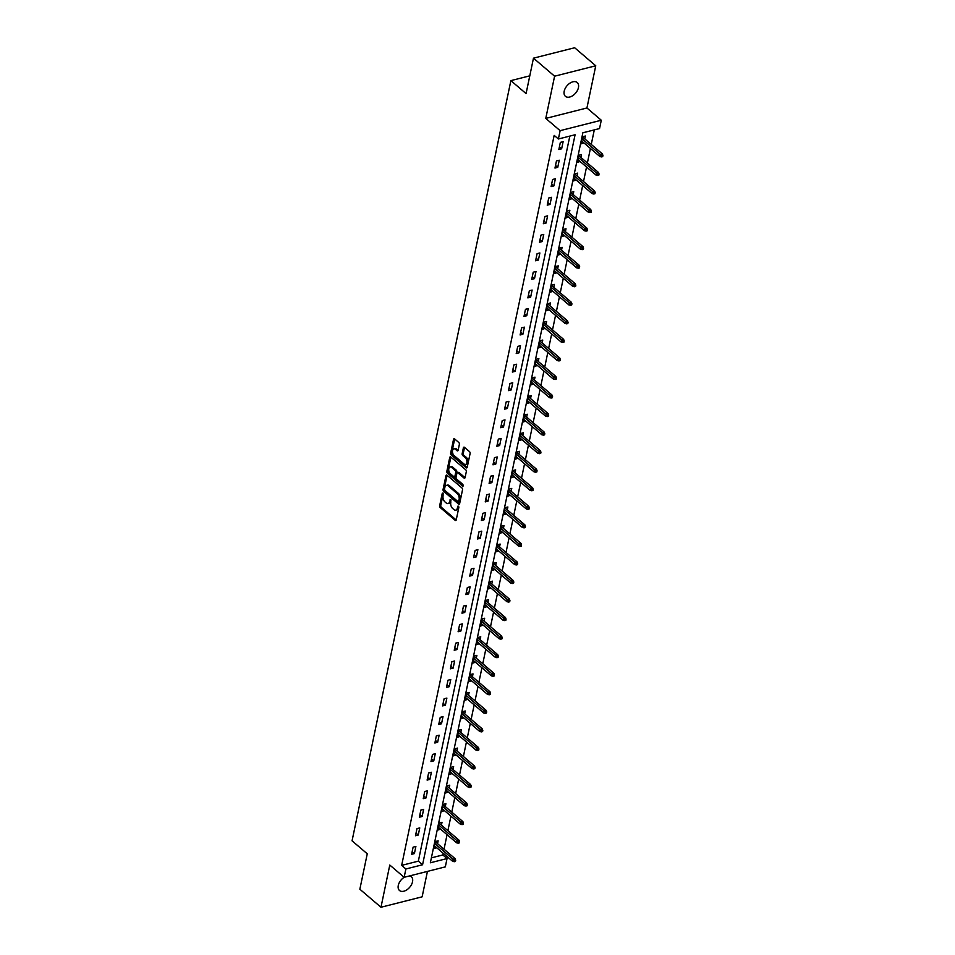 <?xml version="1.0" encoding="UTF-8"?>
<svg xmlns="http://www.w3.org/2000/svg" width="955" height="955" viewBox="0 0 955 955"><rect width="100%" height="100%" fill="white"/><g stroke="black" fill="none" stroke-linecap="round" stroke-linejoin="round"><path stroke-width="1.43" d="M443.013 492.995L442.261 493.317L439.67 505.708A1.397 0.824 -104.2 0 0 440.255 507.583L455.177 520.32A1.397 0.824 -104.2 0 0 456.239 519.866L458.83 507.463L458.018 506.031L457.338 508.084A4.453 2.614 -104.2 0 1 455.786 510.137A4.453 2.614 -104.2 0 1 453.912 509.552L452.658 508.49A4.453 2.614 -104.2 0 1 450.796 502.485L450.712 499.572L449.626 501.494A4.453 2.614 -104.2 0 1 448.074 503.548A4.453 2.614 -104.2 0 1 446.2 502.963L444.958 501.912A4.453 2.614 -104.2 0 1 443.084 495.908L443.013 492.995M564.202 91.214A9.084 5.646 130.5 0 0 565.42 96.324A9.084 5.646 130.5 0 0 572.809 95.607A9.084 5.646 130.5 0 0 578.444 87.609A9.084 5.646 130.5 0 0 577.214 82.512A9.084 5.646 130.5 0 0 569.837 83.228A9.084 5.646 130.5 0 0 564.202 91.214M533.475 58.171L574.647 47.75L595.753 65.776L554.592 76.197L533.475 58.171L526.074 93.602L510.877 80.626L352.061 840.818L367.257 853.794L359.856 889.224L380.973 907.25L389.783 865.039L404.144 877.299A9.084 5.646 130.5 0 0 398.283 885.416A9.084 5.646 130.5 0 0 399.512 890.514A9.084 5.646 130.5 0 0 406.89 889.797A9.084 5.646 130.5 0 0 412.524 881.811A9.084 5.646 130.5 0 0 411.295 876.702A9.084 5.646 130.5 0 0 409.659 875.902M459.367 444.362A1.397 0.824 -104.2 0 0 458.782 442.487L454.604 438.906A1.397 0.824 -104.2 0 0 453.53 439.372L450.653 453.136A1.397 0.824 -104.2 0 0 451.238 455.01L466.159 467.747A1.397 0.824 -104.2 0 0 467.222 467.293L470.099 453.518A1.397 0.824 -104.2 0 0 469.514 451.643L464.464 447.334A1.397 0.824 -104.2 0 0 463.39 447.788L462.16 453.685A1.397 0.824 -104.2 0 0 462.745 455.559L465.252 457.696A3.725 2.185 -104.2 0 1 466.911 461.54A3.725 2.185 -104.2 0 1 465.515 464.428A3.725 2.185 -104.2 0 1 463.951 463.939L454.126 455.559A3.725 2.185 -104.2 0 1 452.467 451.715A3.725 2.185 -104.2 0 1 453.864 448.826A3.725 2.185 -104.2 0 1 455.428 449.316L457.063 450.712A1.397 0.824 -104.2 0 0 458.137 450.247L459.367 444.362M558.389 138.988L560.119 130.668L601.292 120.235L599.549 128.555L582.86 132.781L430.359 862.783L447.047 858.557L445.317 866.877L404.144 877.299L405.887 868.978L422.576 864.753L575.077 134.762L558.389 138.988L554.163 135.383L401.661 865.373L405.887 868.978M554.592 76.197L545.771 118.408L560.119 130.668M447.012 475.208A1.397 0.824 -104.2 0 0 445.949 475.662L443.072 489.438A1.397 0.824 -104.2 0 0 443.657 491.312L458.567 504.049A1.397 0.824 -104.2 0 0 459.642 503.583L462.518 489.82A1.397 0.824 -104.2 0 0 461.934 487.945L447.012 475.208M446.856 471.281L449.733 457.517A1.397 0.824 -104.2 0 1 450.808 457.051L465.73 469.788A1.397 0.824 -104.2 0 1 466.315 471.663L465.085 477.56A1.397 0.824 -104.2 0 1 464.011 478.025L457.958 472.856A1.397 0.824 -104.2 0 0 456.884 473.31L456.072 477.225A1.397 0.824 -104.2 0 0 456.657 479.1L462.948 484.471L462.614 486.107L447.441 473.155A1.397 0.824 -104.2 0 1 446.856 471.281L447.967 471.006L450.844 457.23L449.733 457.517M380.973 907.25L422.134 896.829L427.446 871.402M529.786 75.839L510.877 80.626M401.661 865.373L418.35 861.147L569.825 136.088M414.398 853.591L415.891 846.452L413.109 847.157L411.617 854.295L414.398 853.591L412.166 851.681M418.266 835.04L419.758 827.913L416.977 828.618L415.485 835.744L418.266 835.04L416.034 833.13M422.146 816.501L423.638 809.363L420.857 810.067L419.364 817.205L422.146 816.501L419.913 814.591M426.026 797.95L427.506 790.812L424.724 791.516L423.244 798.655L426.026 797.95L423.781 796.04M429.893 779.399L431.385 772.273L428.604 772.977L427.112 780.104L429.893 779.399L427.661 777.489M433.773 760.86L435.265 753.722L432.484 754.426L430.992 761.565L433.773 760.86L431.529 758.95M437.641 742.31L439.133 735.171L436.351 735.875L434.859 743.014L437.641 742.31L435.408 740.4M441.52 723.759L443.013 716.632L440.231 717.336L438.739 724.463L441.52 723.759L439.288 721.849M445.388 705.208L446.88 698.081L444.099 698.785L442.607 705.912L445.388 705.208L443.156 703.31M449.268 686.669L450.76 679.53L447.979 680.235L446.486 687.373L449.268 686.669L447.036 684.759M453.148 668.118L454.628 660.991L451.846 661.696L450.366 668.822L453.148 668.118L450.903 666.208M457.015 649.567L458.507 642.44L455.726 643.145L454.234 650.271L457.015 649.567L454.783 647.669M460.895 631.028L462.387 623.89L459.606 624.594L458.114 631.733L460.895 631.028L458.663 629.118M464.763 612.477L466.255 605.351L463.473 606.055L461.981 613.182L464.763 612.477L462.53 610.567M468.642 593.926L470.135 586.8L467.353 587.504L465.861 594.631L468.642 593.926L466.41 592.028M472.522 575.388L474.002 568.249L471.221 568.953L469.741 576.092L472.522 575.388L470.278 573.477M476.39 556.837L477.882 549.698L475.101 550.402L473.608 557.541L476.39 556.837L474.158 554.927M480.27 538.286L481.762 531.159L478.98 531.863L477.488 538.99L480.27 538.286L478.025 536.376M484.137 519.747L485.629 512.608L482.848 513.312L481.356 520.451L484.137 519.747L481.905 517.837M488.017 501.196L489.509 494.057L486.728 494.762L485.236 501.9L488.017 501.196L485.785 499.286M491.885 482.645L493.377 475.518L490.595 476.223L489.103 483.349L491.885 482.645L489.652 480.735M495.764 464.106L497.257 456.968L494.475 457.672L492.983 464.81L495.764 464.106L493.532 462.196M499.644 445.555L501.124 438.417L498.343 439.121L496.863 446.26L499.644 445.555L497.4 443.645M503.512 427.004L505.004 419.878L502.223 420.582L500.73 427.709L503.512 427.004L501.28 425.094M507.392 408.465L508.884 401.327L506.102 402.031L504.61 409.17L507.392 408.465L505.147 406.555M511.259 389.915L512.751 382.776L509.97 383.48L508.478 390.619L511.259 389.915L509.027 388.005M515.139 371.364L516.631 364.237L513.85 364.941L512.358 372.068L515.139 371.364L512.907 369.454M519.007 352.825L520.499 345.686L517.717 346.39L516.225 353.529L519.007 352.825L516.774 350.915M522.886 334.274L524.379 327.135L521.597 327.84L520.105 334.978L522.886 334.274L520.654 332.364M526.766 315.723L528.246 308.596L525.465 309.301L523.985 316.427L526.766 315.723L524.522 313.813M530.634 297.184L532.126 290.045L529.345 290.75L527.852 297.888L530.634 297.184L528.402 295.274M534.514 278.633L536.006 271.495L533.224 272.199L531.732 279.338L534.514 278.633L532.281 276.723M538.381 260.082L539.873 252.956L537.092 253.66L535.6 260.787L538.381 260.082L536.149 258.172M542.261 241.543L543.753 234.405L540.972 235.109L539.48 242.248L542.261 241.543L540.029 239.633M546.141 222.993L547.621 215.854L544.839 216.558L543.359 223.697L546.141 222.993L543.896 221.083M550.008 204.442L551.501 197.315L548.719 198.019L547.227 205.146L550.008 204.442L547.776 202.532M553.888 185.891L555.38 178.764L552.599 179.468L551.107 186.595L553.888 185.891L551.644 183.993M557.756 167.352L559.248 160.213L556.467 160.918L554.974 168.056L557.756 167.352L555.524 165.442M561.636 148.801L563.128 141.674L560.346 142.379L558.854 149.505L561.636 148.801L559.403 146.891M431.397 857.841L442.834 854.952L443.18 853.245M444.027 849.222L447.059 834.694M447.895 830.671L450.939 816.143M451.775 812.12L454.807 797.604M455.642 793.581L458.687 779.053M459.522 775.03L462.554 760.502M463.402 756.479L466.434 741.963M467.27 737.94L470.302 723.413M471.149 719.39L474.181 704.862M475.017 700.839L478.061 686.323M478.897 682.3L481.929 667.772M482.776 663.749L485.809 649.221M486.644 645.198L489.676 630.67M490.524 626.659L493.556 612.131M494.392 608.108L497.436 593.58M498.271 589.557L501.303 575.029M502.139 571.018L505.183 556.49M506.019 552.468L509.051 537.94M509.898 533.917L512.931 519.389M513.766 515.378L516.798 500.85M517.646 496.827L520.678 482.299M521.514 478.276L524.558 463.748M525.393 459.725L528.425 445.209M529.273 441.186L532.305 426.658M533.141 422.635L536.173 408.107M537.02 404.084L540.053 389.568M540.888 385.545L543.92 371.018M544.768 366.995L547.8 352.467M548.636 348.444L551.68 333.928M552.515 329.905L555.547 315.377M556.395 311.354L559.427 296.826M560.263 292.803L563.295 278.287M564.142 274.264L567.175 259.736M568.01 255.713L571.054 241.185M571.89 237.162L574.922 222.646M575.758 218.623L578.802 204.095M579.637 200.073L582.669 185.545M583.517 181.522L586.549 167.006M587.385 162.983L590.417 148.455M591.264 144.432L594.297 129.892M437.545 843.683L438.142 840.818L435.361 841.522L433.868 848.661L436.698 847.706M441.413 825.132L442.01 822.279L439.228 822.983L437.736 830.11L440.577 829.155M445.293 806.593L445.889 803.728L443.108 804.432L441.616 811.559L444.445 810.616M449.16 788.042L449.757 785.177L446.976 785.881L445.496 793.02L448.325 792.065M453.04 769.491L453.637 766.638L450.856 767.342L449.363 774.469L452.204 773.514M456.92 750.952L457.517 748.087L454.735 748.792L453.243 755.918L456.072 754.975M460.788 732.401L461.384 729.536L458.603 730.241L457.111 737.379L459.952 736.424M464.667 713.851L465.264 710.986L462.483 711.69L460.99 718.828L463.82 717.874M468.535 695.312L469.132 692.447L466.35 693.151L464.87 700.278L467.699 699.323M472.415 676.761L473.012 673.896L470.23 674.6L468.738 681.739L471.567 680.784M476.282 658.21L476.891 655.345L474.11 656.049L472.618 663.188L475.447 662.233M480.162 639.671L480.759 636.806L477.978 637.51L476.485 644.637L479.326 643.682M484.042 621.12L484.639 618.255L481.857 618.959L480.365 626.098L483.194 625.143M487.91 602.569L488.506 599.704L485.725 600.409L484.233 607.547L487.074 606.592M491.789 584.03L492.386 581.165L489.605 581.87L488.112 588.996L490.942 588.041M495.657 565.479L496.254 562.614L493.472 563.319L491.992 570.457L494.821 569.502M499.537 546.929L500.134 544.063L497.352 544.768L495.86 551.906L498.701 550.951M503.416 528.378L504.013 525.525L501.232 526.229L499.74 533.356L502.569 532.401M507.284 509.839L507.881 506.974L505.1 507.678L503.607 514.817L506.448 513.862M511.164 491.288L511.761 488.423L508.979 489.127L507.487 496.266L510.316 495.311M515.032 472.737L515.628 469.884L512.847 470.588L511.367 477.715L514.196 476.76M518.911 454.198L519.508 451.333L516.727 452.037L515.234 459.176L518.064 458.221M522.779 435.647L523.388 432.782L520.606 433.486L519.114 440.625L521.943 439.67M526.659 417.096L527.256 414.243L524.474 414.948L522.982 422.074L525.823 421.119M530.538 398.557L531.135 395.692L528.354 396.397L526.862 403.535L529.691 402.58M534.406 380.006L535.003 377.141L532.221 377.846L530.729 384.984L533.57 384.029M538.286 361.456L538.883 358.603L536.101 359.307L534.609 366.433L537.438 365.479M542.154 342.917L542.75 340.052L539.969 340.756L538.489 347.883L541.318 346.94M546.033 324.366L546.63 321.501L543.849 322.205L542.356 329.344L545.198 328.389M549.901 305.815L550.51 302.962L547.728 303.666L546.236 310.793L549.065 309.838M553.781 287.276L554.378 284.411L551.596 285.115L550.104 292.242L552.945 291.299M557.66 268.725L558.257 265.86L555.476 266.564L553.984 273.703L556.813 272.748M561.528 250.174L562.125 247.321L559.344 248.025L557.851 255.152L560.692 254.197M565.408 231.635L566.005 228.77L563.223 229.475L561.731 236.601L564.56 235.658M569.276 213.084L569.872 210.219L567.091 210.924L565.611 218.062L568.44 217.107M573.155 194.534L573.752 191.669L570.971 192.385L569.478 199.511L572.32 198.556M577.035 175.995L577.632 173.13L574.85 173.834L573.358 180.961L576.187 180.006M580.903 157.444L581.5 154.579L578.718 155.283L577.226 162.422L580.067 161.467M584.782 138.893L585.379 136.028L582.598 136.732L581.106 143.871L583.935 142.916M545.771 118.408L586.931 107.975L595.753 65.776M586.931 107.975L601.292 120.235M442.834 854.952L447.047 858.557M418.35 861.147L422.576 864.753M436.65 847.956L434.418 846.046M440.518 829.406L438.285 827.496M444.397 810.855L442.165 808.957M448.277 792.316L446.033 790.406M452.145 773.765L449.912 771.855M456.024 755.214L453.792 753.316M459.892 736.675L457.66 734.765M463.772 718.124L461.54 716.214M467.652 699.573L465.407 697.663M471.519 681.034L469.287 679.124M475.399 662.484L473.155 660.574M479.267 643.933L477.034 642.023M483.146 625.394L480.914 623.484M487.014 606.843L484.782 604.933M490.894 588.292L488.662 586.382M494.774 569.753L492.529 567.843M498.641 551.202L496.409 549.292M502.521 532.651L500.277 530.741M506.389 514.112L504.156 512.202M510.268 495.561L508.036 493.651M514.148 477.011L511.904 475.101M518.016 458.472L515.784 456.562M521.896 439.921L519.651 438.011M525.763 421.37L523.531 419.46M529.643 402.831L527.411 400.921M533.511 384.28L531.278 382.37M537.39 365.729L535.158 363.819M541.27 347.178L539.026 345.28M545.138 328.639L542.906 326.729M549.018 310.089L546.773 308.179M552.885 291.538L550.653 289.64M556.765 272.999L554.533 271.089M560.633 254.448L558.4 252.538M564.512 235.897L562.28 233.999M568.392 217.358L566.148 215.448M572.26 198.807L570.028 196.897M576.14 180.256L573.907 178.346M580.007 161.717L577.775 159.807M583.887 143.166L581.655 141.256M448.074 503.548L449.184 503.273A4.453 2.614 -104.2 0 0 450.748 501.22L449.626 501.494M450.999 499.966L450.748 501.22M455.786 510.137L456.896 509.851A4.453 2.614 -104.2 0 0 458.448 507.797L457.338 508.084M458.71 506.556L458.448 507.797M443.299 493.389L440.78 505.434A1.397 0.824 -104.2 0 0 441.365 507.308L456.215 519.986M447.083 475.268A1.397 0.824 -104.2 0 0 447.059 475.375L444.182 489.151A1.397 0.824 -104.2 0 0 444.767 491.025L459.618 503.703M444.493 489.139L444.911 490.452L458.006 501.638L459.104 499.62A4.453 2.614 -104.2 0 0 457.23 493.616L448.277 485.976A4.453 2.614 -104.2 0 0 446.403 485.391A4.453 2.614 -104.2 0 0 444.851 487.444L444.493 489.139M446.403 485.391L447.525 485.104A4.453 2.614 -104.2 0 1 449.399 485.701L458.352 493.341A4.453 2.614 -104.2 0 1 460.214 499.334L459.868 501.029M465.049 477.679L459.069 472.57A1.397 0.824 -104.2 0 0 458.484 472.391L457.373 472.677M463.39 485.546L448.552 472.88L447.441 473.155M451.679 467.496A3.725 2.185 -104.2 0 0 450.115 467.007A3.725 2.185 -104.2 0 0 448.719 469.896A3.725 2.185 -104.2 0 0 450.378 473.74L453.84 476.688A1.397 0.824 -104.2 0 0 454.902 476.235L455.726 472.319A1.397 0.824 -104.2 0 0 455.141 470.445L451.679 467.496L452.789 467.21A3.725 2.185 -104.2 0 0 451.226 466.72L450.115 467.007M454.425 476.879L455.535 476.593A1.397 0.824 -104.2 0 0 456.024 475.948L454.902 476.235M452.789 467.21L456.251 470.17A1.397 0.824 -104.2 0 1 456.836 472.045L456.024 475.948M447.967 471.006A1.397 0.824 -104.2 0 0 448.552 472.88M453.864 448.826L454.974 448.54A3.725 2.185 -104.2 0 1 456.538 449.029L458.114 450.366M465.515 464.428L466.625 464.154A3.725 2.185 -104.2 0 0 468.022 461.253A3.725 2.185 -104.2 0 0 466.362 457.421L465.252 457.696M464.536 447.394A1.397 0.824 -104.2 0 0 464.5 447.513L463.271 453.398A1.397 0.824 -104.2 0 0 463.855 455.272L466.362 457.421M454.664 438.966A1.397 0.824 -104.2 0 0 454.64 439.085L451.763 452.861A1.397 0.824 -104.2 0 0 452.348 454.735L467.198 467.413M454.341 861.708L455.451 861.434L455.702 860.24L454.592 860.527L454.341 861.708L452.694 861.362L453.148 859.225L455.153 858.712L435.301 841.773M454.592 860.527L434.907 843.659M452.694 861.362L434.465 845.796M455.153 858.712L455.702 860.24M458.209 843.17L459.331 842.883L459.57 841.689L458.46 841.976L458.209 843.17L456.574 842.811L457.015 840.675L459.021 840.173L439.181 823.222M458.46 841.976L438.787 825.108M456.574 842.811L438.345 827.245M459.021 840.173L459.57 841.689M462.089 824.619L463.199 824.332L463.45 823.15L462.339 823.425L462.089 824.619L460.441 824.272L460.895 822.124L462.9 821.622L443.06 804.683M462.339 823.425L442.666 806.557M460.441 824.272L442.213 808.706M462.9 821.622L463.45 823.15M465.968 806.068L467.079 805.793L467.329 804.599L466.207 804.886L465.968 806.068L464.321 805.722L464.763 803.585L466.768 803.071L446.928 786.132M466.207 804.886L446.534 788.018M464.321 805.722L446.092 790.155M466.768 803.071L467.329 804.599M469.836 787.529L470.946 787.242L471.197 786.049L470.087 786.335L469.836 787.529L468.201 787.171L468.642 785.034L470.648 784.533L450.808 767.581M470.087 786.335L450.414 769.467M468.201 787.171L449.96 771.604M470.648 784.533L471.197 786.049M473.716 768.978L474.826 768.691L475.077 767.51L473.967 767.784L473.716 768.978L472.068 768.632L472.522 766.483L474.516 765.982L454.676 749.042M473.967 767.784L454.282 750.917M472.068 768.632L453.84 753.065M474.516 765.982L475.077 767.51M477.584 750.427L478.706 750.153L478.944 748.959L477.834 749.245L477.584 750.427L475.948 750.081L476.39 747.944L478.395 747.431L458.555 730.491M477.834 749.245L458.161 732.378M475.948 750.081L457.708 734.514M478.395 747.431L478.944 748.959M481.463 731.876L482.573 731.602L482.824 730.408L481.714 730.694L481.463 731.876L479.816 731.53L480.27 729.393L482.275 728.88L462.423 711.941M481.714 730.694L462.041 713.827M479.816 731.53L461.587 715.964M482.275 728.88L482.824 730.408M485.331 713.337L486.453 713.051L486.704 711.869L485.582 712.144L485.331 713.337L483.696 712.991L484.137 710.842L486.143 710.341L466.303 693.402M485.582 712.144L465.909 695.276M483.696 712.991L465.467 697.425M486.143 710.341L486.704 711.869M489.211 694.786L490.321 694.512L490.572 693.318L489.461 693.605L489.211 694.786L487.575 694.44L488.017 692.303L490.022 691.79L470.182 674.851M489.461 693.605L469.788 676.737M487.575 694.44L469.335 678.874M490.022 691.79L490.572 693.318M493.09 676.236L494.201 675.961L494.451 674.767L493.329 675.054L493.09 676.236L491.443 675.889L491.897 673.753L493.89 673.239L474.05 656.3M493.329 675.054L473.656 658.186M491.443 675.889L473.214 660.323M493.89 673.239L494.451 674.767M496.958 657.697L498.068 657.41L498.319 656.228L497.209 656.503L496.958 657.697L495.323 657.35L495.764 655.202L497.77 654.7L477.93 637.761M497.209 656.503L477.536 639.635M495.323 657.35L477.082 641.784M497.77 654.7L498.319 656.228M500.838 639.146L501.948 638.859L502.199 637.677L501.089 637.952L500.838 639.146L499.19 638.8L499.644 636.663L501.638 636.149L481.798 619.21M501.089 637.952L481.404 621.096M499.19 638.8L480.962 623.233M501.638 636.149L502.199 637.677M504.706 620.595L505.828 620.32L506.066 619.127L504.956 619.413L504.706 620.595L503.07 620.249L503.512 618.112L505.517 617.599L485.677 600.659M504.956 619.413L485.283 602.545M503.07 620.249L484.842 604.682M505.517 617.599L506.066 619.127M508.585 602.056L509.695 601.769L509.946 600.588L508.836 600.862L508.585 602.056L506.938 601.698L507.392 599.561L509.397 599.06L489.545 582.12M508.836 600.862L489.163 583.994M506.938 601.698L488.709 586.143M509.397 599.06L509.946 600.588M512.465 583.505L513.575 583.219L513.826 582.037L512.704 582.311L512.465 583.505L510.818 583.159L511.259 581.022L513.265 580.509L493.425 563.569M512.704 582.311L493.031 565.456M510.818 583.159L492.589 567.592M513.265 580.509L513.826 582.037M516.333 564.954L517.443 564.68L517.694 563.486L516.583 563.772L516.333 564.954L514.697 564.608L515.139 562.471L517.144 561.958L497.304 545.019M516.583 563.772L496.91 546.905M514.697 564.608L496.457 549.041M517.144 561.958L517.694 563.486M520.212 546.415L521.323 546.129L521.573 544.935L520.463 545.221L520.212 546.415L518.565 546.057L519.019 543.92L521.012 543.419L501.172 526.48M520.463 545.221L500.778 528.354M518.565 546.057L500.336 530.491M521.012 543.419L521.573 544.935M524.08 527.864L525.202 527.578L525.441 526.396L524.331 526.671L524.08 527.864L522.445 527.518L522.886 525.381L524.892 524.868L505.052 507.929M524.331 526.671L504.658 509.815M522.445 527.518L504.204 511.952M524.892 524.868L525.441 526.396M527.96 509.313L529.07 509.039L529.321 507.845L528.211 508.132L527.96 509.313L526.312 508.967L526.766 506.83L528.772 506.317L508.92 489.378M528.211 508.132L508.526 491.264M526.312 508.967L508.084 493.401M528.772 506.317L529.321 507.845M531.828 490.775L532.95 490.488L533.188 489.294L532.078 489.581L531.828 490.775L530.192 490.416L530.634 488.28L532.639 487.778L512.799 470.839M532.078 489.581L512.405 472.713M530.192 490.416L511.964 474.85M532.639 487.778L533.188 489.294M535.707 472.224L536.817 471.937L537.068 470.755L535.958 471.03L535.707 472.224L534.06 471.877L534.514 469.729L536.519 469.227L516.679 452.288M535.958 471.03L516.285 454.174M534.06 471.877L515.831 456.311M536.519 469.227L537.068 470.755M539.587 453.673L540.697 453.398L540.948 452.204L539.826 452.491L539.587 453.673L537.94 453.327L538.393 451.19L540.387 450.676L520.547 433.737M539.826 452.491L520.153 435.623M537.94 453.327L519.711 437.76M540.387 450.676L540.948 452.204M543.455 435.134L544.565 434.847L544.816 433.654L543.705 433.94L543.455 435.134L541.819 434.776L542.261 432.639L544.266 432.138L524.426 415.198M543.705 433.94L524.032 417.072M541.819 434.776L523.579 419.209M544.266 432.138L544.816 433.654M547.334 416.583L548.445 416.296L548.695 415.115L547.585 415.389L547.334 416.583L545.687 416.237L546.141 414.088L548.134 413.587L528.294 396.647M547.585 415.389L527.9 398.522M545.687 416.237L527.458 400.67M548.134 413.587L548.695 415.115M551.202 398.032L552.324 397.757L552.563 396.564L551.453 396.85L551.202 398.032L549.567 397.686L550.008 395.549L552.014 395.036L532.174 378.096M551.453 396.85L531.78 379.983M549.567 397.686L531.338 382.119M552.014 395.036L552.563 396.564M555.082 379.493L556.192 379.207L556.443 378.013L555.332 378.299L555.082 379.493L553.434 379.135L553.888 376.998L555.894 376.497L536.042 359.546M555.332 378.299L535.66 361.432M553.434 379.135L535.206 363.569M555.894 376.497L556.443 378.013M558.962 360.942L560.072 360.656L560.322 359.474L559.2 359.749L558.962 360.942L557.314 360.596L557.756 358.447L559.761 357.946L539.921 341.007M559.2 359.749L539.527 342.881M557.314 360.596L539.086 345.03M559.761 357.946L560.322 359.474M562.829 342.391L563.939 342.117L564.19 340.923L563.08 341.21L562.829 342.391L561.194 342.045L561.636 339.908L563.641 339.395L543.801 322.456M563.08 341.21L543.407 324.342M561.194 342.045L542.953 326.479M563.641 339.395L564.19 340.923M566.709 323.852L567.819 323.566L568.07 322.372L566.948 322.659L566.709 323.852L565.062 323.494L565.515 321.358L567.509 320.856L547.669 303.905M566.948 322.659L547.275 305.791M565.062 323.494L546.833 307.928M567.509 320.856L568.07 322.372M570.577 305.302L571.687 305.015L571.938 303.833L570.827 304.108L570.577 305.302L568.941 304.955L569.383 302.807L571.388 302.305L551.548 285.366M570.827 304.108L551.154 287.24M568.941 304.955L550.701 289.389M571.388 302.305L571.938 303.833M574.456 286.751L575.567 286.476L575.817 285.282L574.707 285.569L574.456 286.751L572.809 286.404L573.263 284.268L575.256 283.754L555.416 266.815M574.707 285.569L555.022 268.701M572.809 286.404L554.58 270.838M575.256 283.754L575.817 285.282M578.324 268.212L579.446 267.925L579.685 266.732L578.575 267.018L578.324 268.212L576.689 267.854L577.13 265.717L579.136 265.215L559.296 248.264M578.575 267.018L558.902 250.15M576.689 267.854L558.46 252.287M579.136 265.215L579.685 266.732M582.204 249.661L583.314 249.374L583.565 248.193L582.455 248.467L582.204 249.661L580.556 249.315L581.01 247.166L583.016 246.665L563.175 229.725M582.455 248.467L562.782 231.599M580.556 249.315L562.328 233.748M583.016 246.665L583.565 248.193M586.084 231.11L587.194 230.835L587.444 229.642L586.322 229.928L586.084 231.11L584.436 230.764L584.878 228.627L586.883 228.114L567.043 211.174M586.322 229.928L566.649 213.06M584.436 230.764L566.208 215.197M586.883 228.114L587.444 229.642M589.951 212.559L591.061 212.285L591.312 211.091L590.202 211.377L589.951 212.559L588.316 212.213L588.758 210.076L590.763 209.563L570.923 192.624M590.202 211.377L570.529 194.51M588.316 212.213L570.075 196.646M590.763 209.563L591.312 211.091M593.831 194.02L594.941 193.734L595.192 192.552L594.082 192.826L593.831 194.02L592.184 193.674L592.637 191.525L594.631 191.024L574.791 174.085M594.082 192.826L574.397 175.959M592.184 193.674L573.955 178.107M594.631 191.024L595.192 192.552M597.699 175.469L598.821 175.195L599.06 174.001L597.949 174.288L597.699 175.469L596.063 175.123L596.505 172.986L598.51 172.473L578.67 155.534M597.949 174.288L578.276 157.42M596.063 175.123L577.823 159.557M598.51 172.473L599.06 174.001M601.578 156.918L602.689 156.644L602.939 155.45L601.829 155.737L601.578 156.918L599.931 156.572L600.385 154.435L602.39 153.922L582.538 136.983M601.829 155.737L582.144 138.869M599.931 156.572L581.702 141.006M602.39 153.922L602.939 155.45M443.108 493.09L442.261 493.317M458.531 506.257L457.672 506.472M450.82 499.68L449.96 499.895M456.18 520.069L455.177 520.32M441.365 507.308L440.255 507.583M440.78 505.434L439.67 505.708M459.582 503.786L458.567 504.049M444.767 491.025L443.657 491.312M444.182 489.151L443.072 489.438M447.059 475.375L445.949 475.662M460.214 499.334L459.104 499.62M458.352 493.341L457.23 493.616M449.399 485.701L448.277 485.976M465.025 477.763L464.011 478.025M459.069 472.57L457.958 472.856M463.318 485.928L462.614 486.107M456.836 472.045L455.726 472.319M456.251 470.17L455.141 470.445M458.078 450.45L457.063 450.712M456.538 449.029L455.428 449.316M463.855 455.272L462.745 455.559M463.271 453.398L462.16 453.685M464.5 447.513L463.39 447.788M467.162 467.496L466.159 467.747M452.348 454.735L451.238 455.01M451.763 452.861L450.653 453.136M454.64 439.085L453.53 439.372M459.522 501.482L458.412 501.757"/></g></svg>
